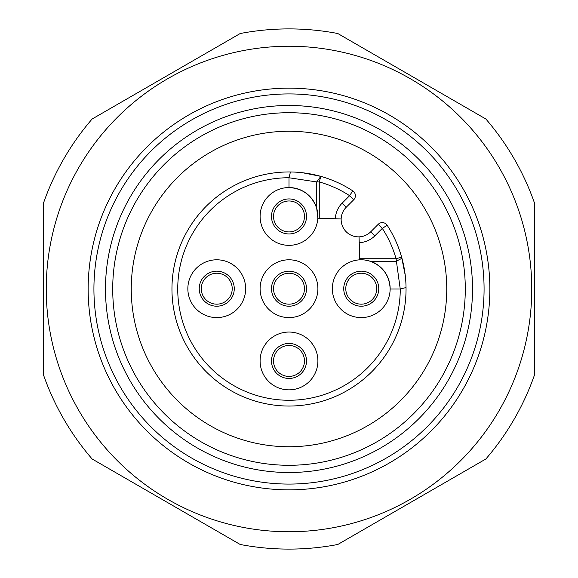 <?xml version="1.0" encoding="UTF-8"?>
<svg xmlns="http://www.w3.org/2000/svg" width="578" height="578" viewBox="0 0 578 578"><rect width="100%" height="100%" fill="white"/><g stroke="black" fill="none" stroke-linecap="round" stroke-linejoin="round"><path stroke-width="0.87" d="M131.249 289A157.751 157.751 0 0 0 289 446.751A157.751 157.751 0 0 0 446.751 289A157.751 157.751 0 0 0 289 131.249A157.751 157.751 0 0 0 131.249 289M289 332.047A28.9 28.9 0 0 0 260.1 360.947A28.9 28.9 0 0 0 289 389.847A28.9 28.9 0 0 0 317.9 360.947A28.9 28.9 0 0 0 289 332.047M216.75 259.797A28.9 28.9 0 0 0 187.85 288.697A28.9 28.9 0 0 0 216.75 317.597A28.9 28.9 0 0 0 245.65 288.697A28.9 28.9 0 0 0 216.75 259.797M316.679 208.138C311.932 195.256 302.706 188.392 289 187.547A28.9 28.9 0 0 0 260.1 216.447A28.9 28.9 0 0 0 289 245.347A28.9 28.9 0 0 0 317.9 216.447A28.9 28.9 0 0 0 289 187.547L289 177.764L316.679 181.933L316.679 208.138L317.849 218.209L319.266 218.253L319.266 181.933L316.679 181.933L320.833 176.369L302.597 172.75A143.308 129.429 -90 0 0 290.438 171.962L289 177.764M289 259.797A28.9 28.9 0 0 0 260.1 288.697A28.9 28.9 0 0 0 289 317.597A28.9 28.9 0 0 0 317.9 288.697A28.9 28.9 0 0 0 289 259.797M361.25 317.597A28.9 28.9 0 0 1 332.35 288.697A28.9 28.9 0 0 1 361.25 259.797A28.9 28.9 0 0 1 390.15 288.697A28.9 28.9 0 0 1 361.25 317.597M360.253 259.811L359.783 259.833L359.227 242.63A23.12 23.12 0 0 0 374.826 235.867L382.311 228.389L387.152 225.239A5.78 5.78 0 0 0 378.222 224.3L382.311 228.389A111.265 111.265 0 0 1 396.067 258.734L401.631 257.167A117.045 117.045 0 0 0 387.152 225.239A5.78 5.78 0 0 0 378.222 224.3L370.744 231.778A17.34 17.34 0 0 1 359.039 236.85L359.227 242.63M273.531 360.947A15.469 15.469 0 0 1 289 345.478A15.469 15.469 0 0 1 304.469 360.947A15.469 15.469 0 0 1 289 376.415A15.469 15.469 0 0 1 273.531 360.947M306.513 360.947A17.513 17.513 0 0 1 289 378.46A17.513 17.513 0 0 1 271.487 360.947A17.513 17.513 0 0 1 289 343.433A17.513 17.513 0 0 1 306.513 360.947M345.781 288.697A15.469 15.469 0 0 1 361.25 273.228A15.469 15.469 0 0 1 376.719 288.697A15.469 15.469 0 0 1 361.25 304.165A15.469 15.469 0 0 1 345.781 288.697M378.763 288.697A17.513 17.513 0 0 1 361.25 306.21A17.513 17.513 0 0 1 343.737 288.697A17.513 17.513 0 0 1 361.25 271.183A17.513 17.513 0 0 1 378.763 288.697M273.531 216.447A15.469 15.469 0 0 1 289 200.978A15.469 15.469 0 0 1 304.469 216.447A15.469 15.469 0 0 1 289 231.915A15.469 15.469 0 0 1 273.531 216.447M306.513 216.447A17.513 17.513 0 0 1 289 233.96A17.513 17.513 0 0 1 271.487 216.447A17.513 17.513 0 0 1 289 198.933A17.513 17.513 0 0 1 306.513 216.447M201.281 288.697A15.469 15.469 0 0 1 216.75 273.228A15.469 15.469 0 0 1 232.219 288.697A15.469 15.469 0 0 1 216.75 304.165A15.469 15.469 0 0 1 201.281 288.697M234.263 288.697A17.513 17.513 0 0 1 216.75 306.21A17.513 17.513 0 0 1 199.237 288.697A17.513 17.513 0 0 1 216.75 271.183A17.513 17.513 0 0 1 234.263 288.697M273.531 288.697A15.469 15.469 0 0 1 289 273.228A15.469 15.469 0 0 1 304.469 288.697A15.469 15.469 0 0 1 289 304.165A15.469 15.469 0 0 1 273.531 288.697M306.513 288.697A17.513 17.513 0 0 1 289 306.21A17.513 17.513 0 0 1 271.487 288.697A17.513 17.513 0 0 1 289 271.183A17.513 17.513 0 0 1 306.513 288.697M353.7 199.778A5.78 5.78 0 0 0 352.761 190.848A117.045 117.045 0 0 0 320.833 176.369L319.266 181.933A111.265 111.265 0 0 1 349.611 195.689L353.7 199.778A5.78 5.78 0 0 0 352.761 190.848L349.611 195.689L342.133 203.174A23.12 23.12 0 0 0 335.37 218.773L341.15 218.961A17.34 17.34 0 0 1 346.222 207.256L353.7 199.778A5.78 5.78 0 0 0 352.761 190.848A117.045 117.045 0 0 0 171.955 289A117.045 117.045 0 0 0 289 406.045A117.045 117.045 0 0 0 406.038 287.562L400.265 289L390.15 289C389.507 275.59 382.961 266.364 370.52 261.321L365.188 260.064M370.52 261.321L396.067 261.321L401.096 258.734L401.631 257.167A117.045 117.045 0 0 0 387.152 225.239M342.133 203.174L346.222 207.256A17.34 17.34 0 0 0 341.15 218.961A17.34 17.34 135 0 0 359.039 236.85A17.34 17.34 0 0 0 370.744 231.778L374.826 235.867M93.925 289A195.075 195.075 0 0 0 289 484.075A195.075 195.075 0 0 0 484.075 289A195.075 195.075 0 0 0 289 93.925A195.075 195.075 0 0 0 93.925 289M105.485 289A183.515 183.515 0 0 1 289 105.485A183.515 183.515 0 0 1 472.515 289A183.515 183.515 0 0 1 289 472.515A183.515 183.515 0 0 1 105.485 289M337.79 544.483A260.1 260.1 0 0 1 240.21 544.483L92.14 458.997A260.1 260.1 0 0 1 43.35 374.486L43.35 203.514A260.1 260.1 0 0 1 92.14 119.003L240.21 33.517A260.1 260.1 0 0 1 337.79 33.517L485.86 119.003A260.1 260.1 0 0 1 534.65 203.514L534.65 374.486A260.1 260.1 0 0 1 485.86 458.997L337.79 544.483M289 46.24A242.76 242.76 0 0 0 46.24 289A242.76 242.76 0 0 0 289 531.76A242.76 242.76 0 0 0 531.76 289A242.76 242.76 0 0 0 289 46.24M465.29 289A176.29 176.29 0 0 1 289 465.29A176.29 176.29 0 0 1 112.71 289A176.29 176.29 0 0 1 289 112.71A176.29 176.29 0 0 1 465.29 289M378.222 224.3L370.744 231.778M406.038 287.562A117.045 117.045 0 0 0 401.631 257.167L405.25 275.403A143.308 129.429 180 0 1 406.038 287.562M335.37 218.773L319.266 218.253M289 171.955A117.045 117.045 0 0 1 290.438 171.962A117.045 117.045 0 0 0 171.955 289M400.265 289A111.265 111.265 0 0 1 289 400.265A111.265 111.265 0 0 1 177.735 289A111.265 111.265 0 0 1 289 177.735M400.236 289L396.067 258.734L359.747 258.734M88.145 289A200.855 200.855 0 0 0 289 489.855A200.855 200.855 0 0 0 489.855 289A200.855 200.855 0 0 0 289 88.145A200.855 200.855 0 0 0 88.145 289M352.761 190.848A117.045 117.045 0 0 0 320.833 176.369M290.438 171.962L293.125 172.027"/></g></svg>

